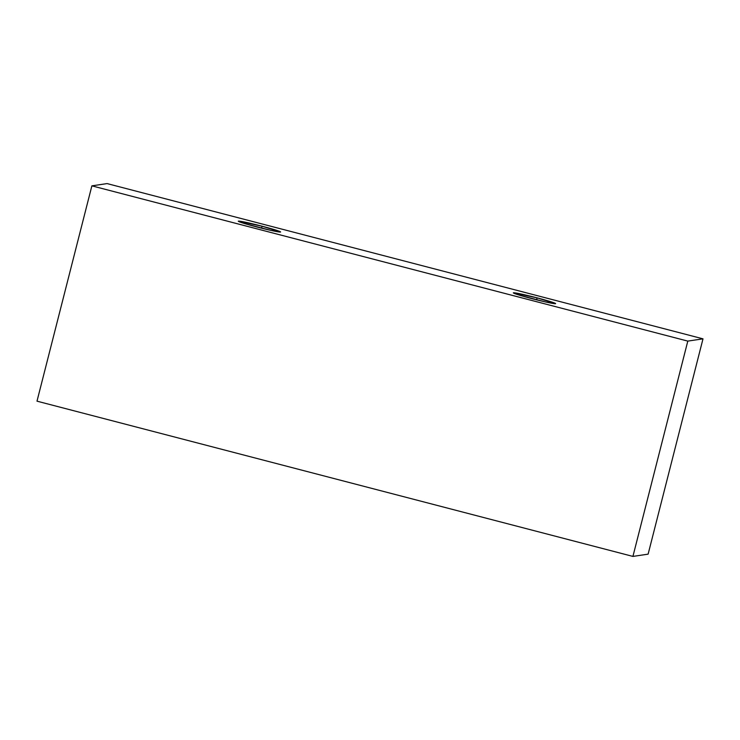 <?xml version="1.0" encoding="UTF-8"?>
<svg xmlns="http://www.w3.org/2000/svg" width="740" height="740" viewBox="0 0 740 740"><rect width="100%" height="100%" fill="white"/><g stroke="black" fill="none" stroke-linecap="round" stroke-linejoin="round"><path stroke-width="1.11" d="M687.802 341.103L91.88 185.851L37 401.163L632.922 556.415L687.802 341.103L632.922 556.415L648.12 554.149L703 338.837L648.12 554.149L632.922 556.415L37 401.163L91.88 185.851L107.078 183.585L703 338.837L687.802 341.103L703 338.837L107.078 183.585L91.88 185.851L687.802 341.103M537.101 297.85C543.345 299.441 557.146 303.354 555.5 303.714C553.279 303.927 537.915 300.246 531.875 298.636C525.622 297.045 511.83 293.132 513.477 292.772C515.697 292.559 531.061 296.24 537.101 297.85L513.32 292.846L520.479 295.473L545.824 302.022L555.657 303.641L537.101 297.85L536.593 299.839L537.101 297.85M262.062 226.2C268.305 227.781 282.107 231.694 280.46 232.064C278.24 232.277 262.876 228.595 256.836 226.977C250.582 225.395 236.791 221.473 238.437 221.112C240.657 220.899 256.022 224.581 262.062 226.2L238.28 221.186L245.439 223.822L270.785 230.362L280.617 231.981L262.062 226.2L261.553 228.179L262.062 226.2"/></g></svg>
